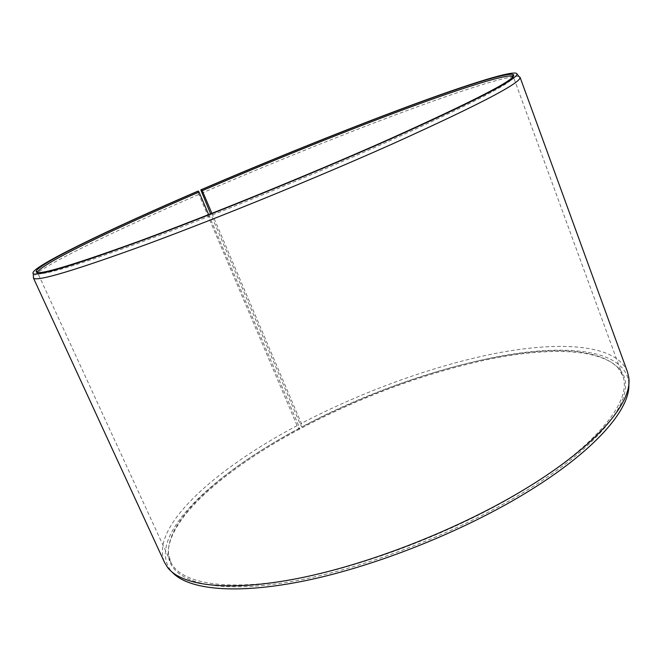 <?xml version="1.0" encoding="UTF-8"?>
<svg xmlns="http://www.w3.org/2000/svg" width="662" height="662" viewBox="0 0 662 662"><rect width="100%" height="100%" fill="white"/><g stroke="black" fill="none" stroke-linecap="round" stroke-linejoin="round"><path stroke-width="0.5" stroke-dasharray="3.31 2.48" d="M208.662 214.629L299.679 428.074C226.412 467.049 165.996 518.048 168.512 553.614L170.697 561.906C179.998 582.717 223.491 591.902 294.16 579.176C364.654 566.465 456.648 530.974 523.013 490.476C598.928 444.492 632.64 399.236 622.628 375.627L618.341 368.204C578.803 326.2 416.365 365.432 302.658 426.485L302.84 427.395L301.839 427.081L300.151 424.028L210.615 213.859M211.906 213.346L302.658 426.485M37.56 272.496L37.635 272.785C39.439 276.824 75.377 266.083 145.45 240.571C214.951 214.885 312.34 175.19 386.774 142.123C472.941 103.322 515.119 81.525 513.331 76.718L513.174 76.461M299.679 428.074L299.853 428.984L298.819 428.686L297.114 425.633L197.541 191.285M198.517 194.562C111.208 232.288 31.486 270.775 33.232 277.891M297.114 425.633C215.961 468.564 149.389 526.787 164.548 562.477M298.819 428.686C214.24 473.421 145.706 535.632 170.523 570.222L172.112 572.109M299.853 428.984C226.412 468.084 165.831 519.289 168.338 555.095C170.25 579.937 209.035 593.913 281.391 583.205C353.5 572.564 453.222 535.401 524.081 492.04C609.23 440.396 639.856 390.812 619.516 369.131C600.997 348.146 548.335 347.178 488.63 359.317C425.774 372.913 363.843 395.611 302.84 427.395M628.817 383.869L628.619 381.411C623.463 350.421 569.982 344.281 505.925 355.171C441.066 366.491 366.252 393.236 301.839 427.081M627.402 371.696C616.355 344.703 562.328 340.98 499.247 352.689C435.439 364.82 362.942 391.118 300.151 424.028M519.033 76.502C510.005 74.641 460.173 90.777 399.74 113.268C338.572 136.099 267.084 164.995 201.794 193.147M622.628 375.627L513.331 76.718M170.523 570.222L167.486 567.326M618.341 368.204L619.516 369.131M168.512 553.614L168.338 555.095M628.619 381.411L628.735 377.208M170.697 561.906L37.635 272.785"/><path stroke-width="0.99" d="M513.174 76.461L512.785 76.188C505.793 73.788 457.425 89.494 397.953 111.688C337.752 134.204 266.869 162.869 202.258 190.681L211.906 213.346M210.615 213.859L200.801 189.878C269.037 160.543 344.083 130.257 406.691 106.954C468.448 84.033 517.146 68.575 517.08 74.21C516.029 79.97 473.173 101.857 388.511 139.889C314.144 172.873 217.012 212.543 146.509 238.783C75.278 264.941 37.511 276.559 33.208 273.646C27.622 268.441 108.709 229.548 197.541 191.285L198.393 191.053C115.627 226.727 40.399 262.557 36.278 271.056C33.994 276.774 68.012 266.918 138.341 241.473C208.406 215.704 309.626 174.536 386.591 140.402C477.476 99.482 519.637 77.528 513.075 74.533C506.033 72.249 457.492 88.112 397.862 110.413C337.488 133.054 266.422 161.801 201.612 189.671L202.258 190.681M520.051 77.239L627.402 371.696L628.735 377.208C632.897 401.95 597.488 445.137 525.636 488.672C460.396 528.45 370.679 563.842 299.621 578.1C228.431 592.349 181.454 585.895 167.486 567.326L164.548 562.477L33.547 278.263C37.891 281.515 75.923 270.088 147.651 243.98C218.642 217.748 316.461 177.821 391.234 144.482C476.326 106.036 519.281 83.784 520.084 77.727L519.033 76.502M172.112 572.109C187.95 589.643 235.655 595.064 305.761 580.607C375.735 566.142 462.763 531.52 526.323 492.669C595.212 450.797 630.646 408.909 628.817 383.869M200.801 189.878L201.612 189.671M198.393 191.053L199.039 192.063C116.52 227.662 41.615 263.468 37.651 272.024L37.56 272.496M199.039 192.063L208.662 214.629M512.785 76.188L513.075 74.533M33.208 273.646L33.547 278.263M517.08 74.21L520.084 77.727M37.651 272.024L36.278 271.056"/></g></svg>
